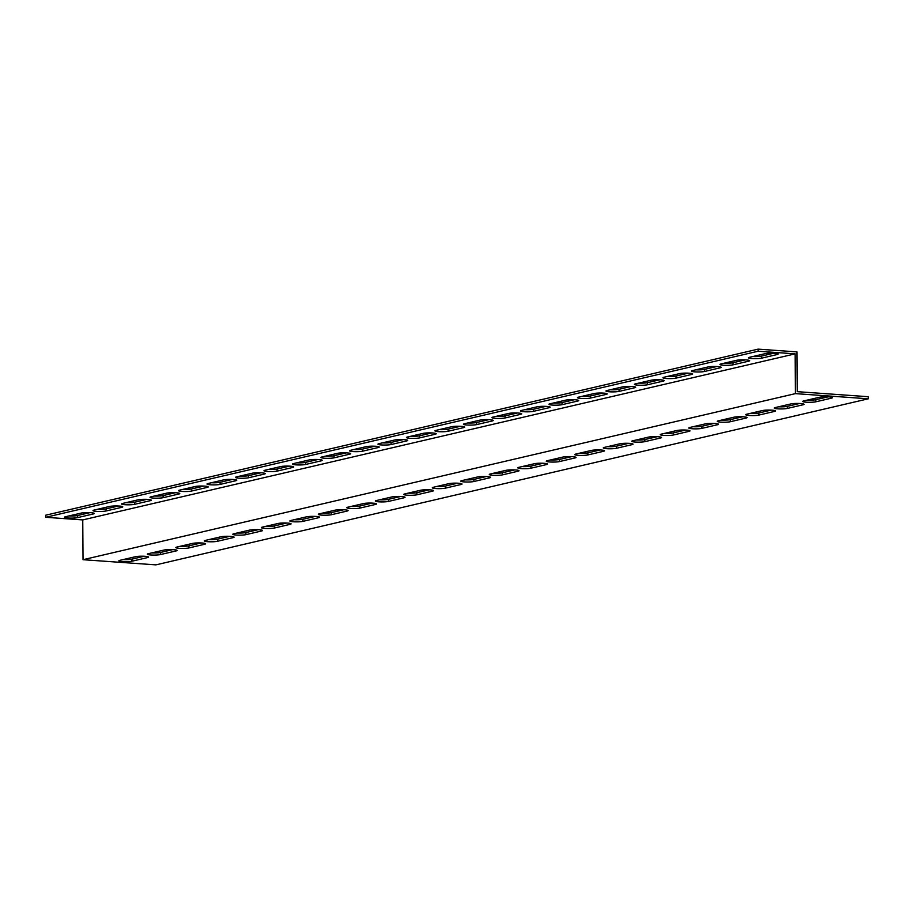 <?xml version="1.0" encoding="UTF-8"?>
<svg xmlns="http://www.w3.org/2000/svg" width="914" height="914" viewBox="0 0 914 914"><rect width="100%" height="100%" fill="white"/><g stroke="black" fill="none" stroke-linecap="round" stroke-linejoin="round"><path stroke-width="1.37" d="M795.431 393.626L83.037 559.699L155.906 564.863L868.3 398.801L795.431 393.626L795.157 353.855L758.117 351.227L45.711 517.29L82.751 519.917L795.157 353.855M868.3 398.801L868.289 396.71L797.236 391.66L796.962 351.89L758.094 349.137L45.7 515.199L45.711 517.29M83.037 559.699L82.751 519.917M81.163 513.097A7.038 0.937 -0.4 0 1 89.069 512.605A7.038 0.937 -0.4 0 1 94.268 513.474A7.038 0.937 -0.4 0 1 93.308 513.954L77.633 517.61A7.038 0.937 -0.4 0 1 69.715 518.089A7.038 0.937 -0.4 0 1 64.517 517.221A7.038 0.937 -0.4 0 1 65.488 516.741L81.163 513.097M138.151 499.809A7.038 0.937 -0.4 0 1 146.069 499.318A7.038 0.937 -0.4 0 1 151.267 500.187A7.038 0.937 -0.4 0 1 150.296 500.666L134.621 504.322A7.038 0.937 -0.4 0 1 126.703 504.802A7.038 0.937 -0.4 0 1 121.505 503.945A7.038 0.937 -0.4 0 1 122.476 503.465L138.151 499.809M195.139 486.522A7.038 0.937 -0.4 0 1 203.057 486.042A7.038 0.937 -0.4 0 1 208.255 486.899A7.038 0.937 -0.4 0 1 207.284 487.379L191.609 491.035A7.038 0.937 -0.4 0 1 183.703 491.515A7.038 0.937 -0.4 0 1 178.504 490.658A7.038 0.937 -0.4 0 1 179.464 490.178L195.139 486.522M252.138 473.235A7.038 0.937 -0.4 0 1 260.044 472.755A7.038 0.937 -0.4 0 1 265.243 473.623A7.038 0.937 -0.4 0 1 264.283 474.103L248.608 477.748A7.038 0.937 -0.4 0 1 240.69 478.239A7.038 0.937 -0.4 0 1 235.492 477.371A7.038 0.937 -0.4 0 1 236.463 476.891L252.138 473.235M309.126 459.948A7.038 0.937 -0.4 0 1 317.044 459.468A7.038 0.937 -0.4 0 1 322.242 460.336A7.038 0.937 -0.4 0 1 321.271 460.816L305.596 464.472A7.038 0.937 -0.4 0 1 297.678 464.952A7.038 0.937 -0.4 0 1 292.48 464.084A7.038 0.937 -0.4 0 1 293.451 463.604L309.126 459.948M366.114 446.66A7.038 0.937 -0.4 0 1 374.032 446.181A7.038 0.937 -0.4 0 1 379.23 447.049A7.038 0.937 -0.4 0 1 378.259 447.529L362.584 451.185A7.038 0.937 -0.4 0 1 354.678 451.665A7.038 0.937 -0.4 0 1 349.479 450.796A7.038 0.937 -0.4 0 1 350.439 450.316L366.114 446.66M423.113 433.385A7.038 0.937 -0.4 0 1 431.02 432.893A7.038 0.937 -0.4 0 1 436.218 433.762A7.038 0.937 -0.4 0 1 435.258 434.241L419.583 437.897A7.038 0.937 -0.4 0 1 411.666 438.377A7.038 0.937 -0.4 0 1 406.467 437.509A7.038 0.937 -0.4 0 1 407.438 437.029L423.113 433.385M480.101 420.097A7.038 0.937 -0.4 0 1 488.019 419.617A7.038 0.937 -0.4 0 1 493.217 420.474A7.038 0.937 -0.4 0 1 492.246 420.954L476.571 424.61A7.038 0.937 -0.4 0 1 468.654 425.09A7.038 0.937 -0.4 0 1 463.455 424.233A7.038 0.937 -0.4 0 1 464.426 423.753L480.101 420.097M537.089 406.81A7.038 0.937 -0.4 0 1 545.007 406.33A7.038 0.937 -0.4 0 1 550.205 407.187A7.038 0.937 -0.4 0 1 549.234 407.667L533.57 411.323A7.038 0.937 -0.4 0 1 525.653 411.814A7.038 0.937 -0.4 0 1 520.454 410.946A7.038 0.937 -0.4 0 1 521.426 410.466L537.089 406.81M594.089 393.523A7.038 0.937 -0.4 0 1 601.995 393.043A7.038 0.937 -0.4 0 1 607.193 393.911A7.038 0.937 -0.4 0 1 606.233 394.391L590.558 398.036A7.038 0.937 -0.4 0 1 582.641 398.527A7.038 0.937 -0.4 0 1 577.442 397.659A7.038 0.937 -0.4 0 1 578.413 397.179L594.089 393.523M651.076 380.235A7.038 0.937 -0.4 0 1 658.994 379.756A7.038 0.937 -0.4 0 1 664.192 380.624A7.038 0.937 -0.4 0 1 663.221 381.104L647.546 384.76A7.038 0.937 -0.4 0 1 639.629 385.24A7.038 0.937 -0.4 0 1 634.442 384.371A7.038 0.937 -0.4 0 1 635.401 383.891L651.076 380.235M708.064 366.96A7.038 0.937 -0.4 0 1 715.982 366.468A7.038 0.937 -0.4 0 1 721.18 367.337A7.038 0.937 -0.4 0 1 720.209 367.816L704.545 371.472A7.038 0.937 -0.4 0 1 696.628 371.952A7.038 0.937 -0.4 0 1 691.43 371.084A7.038 0.937 -0.4 0 1 692.401 370.604L708.064 366.96M765.064 353.672A7.038 0.937 -0.4 0 1 772.97 353.181A7.038 0.937 -0.4 0 1 778.168 354.049A7.038 0.937 -0.4 0 1 777.208 354.529L761.533 358.185A7.038 0.937 -0.4 0 1 753.616 358.665A7.038 0.937 -0.4 0 1 748.417 357.808A7.038 0.937 -0.4 0 1 749.389 357.328L765.064 353.672M736.57 360.31A7.038 0.937 -0.4 0 1 744.476 359.83A7.038 0.937 -0.4 0 1 749.674 360.699A7.038 0.937 -0.4 0 1 748.715 361.179L733.039 364.823A7.038 0.937 -0.4 0 1 725.122 365.314A7.038 0.937 -0.4 0 1 719.924 364.446A7.038 0.937 -0.4 0 1 720.895 363.966L736.57 360.31M679.57 373.598A7.038 0.937 -0.4 0 1 687.488 373.118A7.038 0.937 -0.4 0 1 692.686 373.975A7.038 0.937 -0.4 0 1 691.715 374.454L676.04 378.11A7.038 0.937 -0.4 0 1 668.134 378.602A7.038 0.937 -0.4 0 1 662.936 377.733A7.038 0.937 -0.4 0 1 663.895 377.254L679.57 373.598M622.583 386.885A7.038 0.937 -0.4 0 1 630.5 386.394A7.038 0.937 -0.4 0 1 635.698 387.262A7.038 0.937 -0.4 0 1 634.727 387.742L619.052 391.398A7.038 0.937 -0.4 0 1 611.135 391.877A7.038 0.937 -0.4 0 1 605.936 391.021A7.038 0.937 -0.4 0 1 606.907 390.541L622.583 386.885M565.583 400.172A7.038 0.937 -0.4 0 1 573.501 399.681A7.038 0.937 -0.4 0 1 578.699 400.549A7.038 0.937 -0.4 0 1 577.728 401.029L562.064 404.685A7.038 0.937 -0.4 0 1 554.147 405.165A7.038 0.937 -0.4 0 1 548.948 404.296A7.038 0.937 -0.4 0 1 549.92 403.817L565.583 400.172M508.595 413.448A7.038 0.937 -0.4 0 1 516.513 412.968A7.038 0.937 -0.4 0 1 521.711 413.836A7.038 0.937 -0.4 0 1 520.74 414.316L505.065 417.972A7.038 0.937 -0.4 0 1 497.159 418.452A7.038 0.937 -0.4 0 1 491.961 417.584A7.038 0.937 -0.4 0 1 492.92 417.104L508.595 413.448M451.607 426.735A7.038 0.937 -0.4 0 1 459.525 426.255A7.038 0.937 -0.4 0 1 464.712 427.124A7.038 0.937 -0.4 0 1 463.752 427.603L448.077 431.248A7.038 0.937 -0.4 0 1 440.16 431.739A7.038 0.937 -0.4 0 1 434.961 430.871A7.038 0.937 -0.4 0 1 435.932 430.391L451.607 426.735M394.608 440.022A7.038 0.937 -0.4 0 1 402.526 439.543A7.038 0.937 -0.4 0 1 407.724 440.399A7.038 0.937 -0.4 0 1 406.753 440.891L391.089 444.535A7.038 0.937 -0.4 0 1 383.172 445.027A7.038 0.937 -0.4 0 1 377.973 444.158A7.038 0.937 -0.4 0 1 378.944 443.678L394.608 440.022M337.62 453.31A7.038 0.937 -0.4 0 1 345.538 452.83A7.038 0.937 -0.4 0 1 350.736 453.687A7.038 0.937 -0.4 0 1 349.765 454.167L334.09 457.823A7.038 0.937 -0.4 0 1 326.184 458.302A7.038 0.937 -0.4 0 1 320.985 457.446A7.038 0.937 -0.4 0 1 321.945 456.966L337.62 453.31M280.632 466.597A7.038 0.937 -0.4 0 1 288.55 466.106A7.038 0.937 -0.4 0 1 293.737 466.974A7.038 0.937 -0.4 0 1 292.777 467.454L277.102 471.11A7.038 0.937 -0.4 0 1 269.184 471.59A7.038 0.937 -0.4 0 1 263.986 470.733A7.038 0.937 -0.4 0 1 264.957 470.242L280.632 466.597M223.633 479.884A7.038 0.937 -0.4 0 1 231.55 479.393A7.038 0.937 -0.4 0 1 236.749 480.261A7.038 0.937 -0.4 0 1 235.778 480.741L220.114 484.397A7.038 0.937 -0.4 0 1 212.197 484.877A7.038 0.937 -0.4 0 1 206.998 484.009A7.038 0.937 -0.4 0 1 207.969 483.529L223.633 479.884M166.645 493.16A7.038 0.937 -0.4 0 1 174.563 492.68A7.038 0.937 -0.4 0 1 179.761 493.549A7.038 0.937 -0.4 0 1 178.79 494.028L163.115 497.684A7.038 0.937 -0.4 0 1 155.209 498.164A7.038 0.937 -0.4 0 1 150.01 497.296A7.038 0.937 -0.4 0 1 150.97 496.816L166.645 493.16M109.657 506.447A7.038 0.937 -0.4 0 1 117.563 505.968A7.038 0.937 -0.4 0 1 122.762 506.836A7.038 0.937 -0.4 0 1 121.802 507.316L106.127 510.96A7.038 0.937 -0.4 0 1 98.209 511.452A7.038 0.937 -0.4 0 1 93.011 510.583A7.038 0.937 -0.4 0 1 93.982 510.103L109.657 506.447M819.378 397.282A7.038 0.937 -0.4 0 1 827.296 396.79A7.038 0.937 -0.4 0 1 832.494 397.659A7.038 0.937 -0.4 0 1 831.523 398.138L815.859 401.794A7.038 0.937 -0.4 0 1 807.942 402.274A7.038 0.937 -0.4 0 1 802.743 401.417A7.038 0.937 -0.4 0 1 803.714 400.938L819.378 397.282M790.884 403.919A7.038 0.937 -0.4 0 1 798.802 403.44A7.038 0.937 -0.4 0 1 804 404.308A7.038 0.937 -0.4 0 1 803.029 404.788L787.354 408.432A7.038 0.937 -0.4 0 1 779.448 408.924A7.038 0.937 -0.4 0 1 774.249 408.055A7.038 0.937 -0.4 0 1 775.209 407.575L790.884 403.919M762.39 410.569A7.038 0.937 -0.4 0 1 770.308 410.078A7.038 0.937 -0.4 0 1 775.506 410.946A7.038 0.937 -0.4 0 1 774.535 411.426L758.86 415.082A7.038 0.937 -0.4 0 1 750.942 415.562A7.038 0.937 -0.4 0 1 745.744 414.693A7.038 0.937 -0.4 0 1 746.715 414.213L762.39 410.569M733.896 417.207A7.038 0.937 -0.4 0 1 741.814 416.727A7.038 0.937 -0.4 0 1 747.012 417.584A7.038 0.937 -0.4 0 1 746.041 418.064L730.366 421.72A7.038 0.937 -0.4 0 1 722.448 422.211A7.038 0.937 -0.4 0 1 717.25 421.343A7.038 0.937 -0.4 0 1 718.221 420.863L733.896 417.207M705.402 423.845A7.038 0.937 -0.4 0 1 713.308 423.365A7.038 0.937 -0.4 0 1 718.507 424.233A7.038 0.937 -0.4 0 1 717.547 424.713L701.872 428.369A7.038 0.937 -0.4 0 1 693.955 428.849A7.038 0.937 -0.4 0 1 688.756 427.981A7.038 0.937 -0.4 0 1 689.727 427.501L705.402 423.845M676.897 430.494A7.038 0.937 -0.4 0 1 684.815 430.014A7.038 0.937 -0.4 0 1 690.013 430.871A7.038 0.937 -0.4 0 1 689.042 431.351L673.378 435.007A7.038 0.937 -0.4 0 1 665.461 435.487A7.038 0.937 -0.4 0 1 660.262 434.63A7.038 0.937 -0.4 0 1 661.233 434.15L676.897 430.494M648.403 437.132A7.038 0.937 -0.4 0 1 656.321 436.652A7.038 0.937 -0.4 0 1 661.519 437.52A7.038 0.937 -0.4 0 1 660.548 438L644.873 441.645A7.038 0.937 -0.4 0 1 636.967 442.136A7.038 0.937 -0.4 0 1 631.768 441.268A7.038 0.937 -0.4 0 1 632.739 440.788L648.403 437.132M619.909 443.781A7.038 0.937 -0.4 0 1 627.827 443.29A7.038 0.937 -0.4 0 1 633.025 444.158A7.038 0.937 -0.4 0 1 632.054 444.638L616.379 448.294A7.038 0.937 -0.4 0 1 608.473 448.774A7.038 0.937 -0.4 0 1 603.274 447.906A7.038 0.937 -0.4 0 1 604.234 447.426L619.909 443.781M591.415 450.419A7.038 0.937 -0.4 0 1 599.333 449.939A7.038 0.937 -0.4 0 1 604.531 450.796A7.038 0.937 -0.4 0 1 603.56 451.288L587.885 454.932A7.038 0.937 -0.4 0 1 579.967 455.423A7.038 0.937 -0.4 0 1 574.769 454.555A7.038 0.937 -0.4 0 1 575.74 454.075L591.415 450.419M562.921 457.057A7.038 0.937 -0.4 0 1 570.839 456.577A7.038 0.937 -0.4 0 1 576.026 457.446A7.038 0.937 -0.4 0 1 575.066 457.925L559.391 461.581A7.038 0.937 -0.4 0 1 551.473 462.061A7.038 0.937 -0.4 0 1 546.275 461.193A7.038 0.937 -0.4 0 1 547.246 460.713L562.921 457.057M534.427 463.706A7.038 0.937 -0.4 0 1 542.333 463.227A7.038 0.937 -0.4 0 1 547.532 464.084A7.038 0.937 -0.4 0 1 546.572 464.563L530.897 468.219A7.038 0.937 -0.4 0 1 522.979 468.699A7.038 0.937 -0.4 0 1 517.781 467.842A7.038 0.937 -0.4 0 1 518.752 467.362L534.427 463.706M505.922 470.344A7.038 0.937 -0.4 0 1 513.839 469.865A7.038 0.937 -0.4 0 1 519.038 470.733A7.038 0.937 -0.4 0 1 518.067 471.213L502.403 474.869A7.038 0.937 -0.4 0 1 494.485 475.349A7.038 0.937 -0.4 0 1 489.287 474.48A7.038 0.937 -0.4 0 1 490.258 474L505.922 470.344M477.428 476.994A7.038 0.937 -0.4 0 1 485.345 476.502A7.038 0.937 -0.4 0 1 490.544 477.371A7.038 0.937 -0.4 0 1 489.573 477.851L473.898 481.507A7.038 0.937 -0.4 0 1 465.991 481.986A7.038 0.937 -0.4 0 1 460.793 481.118A7.038 0.937 -0.4 0 1 461.753 480.638L477.428 476.994M448.934 483.632A7.038 0.937 -0.4 0 1 456.851 483.152A7.038 0.937 -0.4 0 1 462.05 484.02A7.038 0.937 -0.4 0 1 461.079 484.5L445.404 488.145A7.038 0.937 -0.4 0 1 437.498 488.636A7.038 0.937 -0.4 0 1 432.299 487.768A7.038 0.937 -0.4 0 1 433.259 487.288L448.934 483.632M420.44 490.27A7.038 0.937 -0.4 0 1 428.358 489.79A7.038 0.937 -0.4 0 1 433.556 490.658A7.038 0.937 -0.4 0 1 432.585 491.138L416.91 494.794A7.038 0.937 -0.4 0 1 408.992 495.274A7.038 0.937 -0.4 0 1 403.794 494.405A7.038 0.937 -0.4 0 1 404.765 493.926L420.44 490.27M391.946 496.919A7.038 0.937 -0.4 0 1 399.852 496.439A7.038 0.937 -0.4 0 1 405.051 497.296A7.038 0.937 -0.4 0 1 404.091 497.776L388.416 501.432A7.038 0.937 -0.4 0 1 380.498 501.912A7.038 0.937 -0.4 0 1 375.3 501.055A7.038 0.937 -0.4 0 1 376.271 500.575L391.946 496.919M363.452 503.557A7.038 0.937 -0.4 0 1 371.358 503.077A7.038 0.937 -0.4 0 1 376.557 503.945A7.038 0.937 -0.4 0 1 375.597 504.425L359.922 508.081A7.038 0.937 -0.4 0 1 352.004 508.561A7.038 0.937 -0.4 0 1 346.806 507.693A7.038 0.937 -0.4 0 1 347.777 507.213L363.452 503.557M334.947 510.206A7.038 0.937 -0.4 0 1 342.864 509.715A7.038 0.937 -0.4 0 1 348.063 510.583A7.038 0.937 -0.4 0 1 347.092 511.063L331.428 514.719A7.038 0.937 -0.4 0 1 323.51 515.199A7.038 0.937 -0.4 0 1 318.312 514.342A7.038 0.937 -0.4 0 1 319.283 513.851L334.947 510.206M306.453 516.844A7.038 0.937 -0.4 0 1 314.37 516.364A7.038 0.937 -0.4 0 1 319.569 517.233A7.038 0.937 -0.4 0 1 318.598 517.712L302.922 521.357A7.038 0.937 -0.4 0 1 295.016 521.848A7.038 0.937 -0.4 0 1 289.818 520.98A7.038 0.937 -0.4 0 1 290.778 520.5L306.453 516.844M277.959 523.494A7.038 0.937 -0.4 0 1 285.876 523.002A7.038 0.937 -0.4 0 1 291.075 523.871A7.038 0.937 -0.4 0 1 290.104 524.35L274.428 528.006A7.038 0.937 -0.4 0 1 266.511 528.486A7.038 0.937 -0.4 0 1 261.324 527.618A7.038 0.937 -0.4 0 1 262.284 527.138L277.959 523.494M249.465 530.131A7.038 0.937 -0.4 0 1 257.382 529.652A7.038 0.937 -0.4 0 1 262.581 530.508A7.038 0.937 -0.4 0 1 261.61 530.988L245.935 534.644A7.038 0.937 -0.4 0 1 238.017 535.124A7.038 0.937 -0.4 0 1 232.819 534.267A7.038 0.937 -0.4 0 1 233.79 533.787L249.465 530.131M220.971 536.769A7.038 0.937 -0.4 0 1 228.877 536.289A7.038 0.937 -0.4 0 1 234.075 537.158A7.038 0.937 -0.4 0 1 233.116 537.638L217.441 541.294A7.038 0.937 -0.4 0 1 209.523 541.774A7.038 0.937 -0.4 0 1 204.325 540.905A7.038 0.937 -0.4 0 1 205.296 540.425L220.971 536.769M192.477 543.419A7.038 0.937 -0.4 0 1 200.383 542.927A7.038 0.937 -0.4 0 1 205.581 543.796A7.038 0.937 -0.4 0 1 204.622 544.276L188.947 547.932A7.038 0.937 -0.4 0 1 181.029 548.411A7.038 0.937 -0.4 0 1 175.831 547.555A7.038 0.937 -0.4 0 1 176.802 547.075L192.477 543.419M163.972 550.057A7.038 0.937 -0.4 0 1 171.889 549.577A7.038 0.937 -0.4 0 1 177.088 550.445A7.038 0.937 -0.4 0 1 176.116 550.925L160.453 554.57A7.038 0.937 -0.4 0 1 152.535 555.061A7.038 0.937 -0.4 0 1 147.337 554.192A7.038 0.937 -0.4 0 1 148.308 553.713L163.972 550.057M135.478 556.706A7.038 0.937 -0.4 0 1 143.395 556.215A7.038 0.937 -0.4 0 1 148.594 557.083A7.038 0.937 -0.4 0 1 147.622 557.563L131.947 561.219A7.038 0.937 -0.4 0 1 124.041 561.699A7.038 0.937 -0.4 0 1 118.843 560.83A7.038 0.937 -0.4 0 1 119.803 560.351L135.478 556.706M807.062 400.149A7.038 0.937 179.6 0 0 815.836 399.704L828.164 396.825M778.568 406.799A7.038 0.937 179.6 0 0 787.342 406.342L799.67 403.474M750.074 413.436A7.038 0.937 179.6 0 0 758.849 412.991L771.165 410.112M721.569 420.074A7.038 0.937 179.6 0 0 730.355 419.629L742.671 416.761M693.075 426.724A7.038 0.937 179.6 0 0 701.861 426.267L714.177 423.399M664.581 433.362A7.038 0.937 179.6 0 0 673.355 432.916L685.683 430.037M636.087 440.011A7.038 0.937 179.6 0 0 644.861 439.554L657.189 436.686M607.593 446.649A7.038 0.937 179.6 0 0 616.367 446.203L628.695 443.324M579.088 453.287A7.038 0.937 179.6 0 0 587.873 452.841L600.19 449.974M550.594 459.936A7.038 0.937 179.6 0 0 559.379 459.479L571.696 456.612M522.1 466.574A7.038 0.937 179.6 0 0 530.885 466.129L543.202 463.249M493.606 473.224A7.038 0.937 179.6 0 0 502.38 472.767L514.708 469.899M465.112 479.861A7.038 0.937 179.6 0 0 473.886 479.416L486.214 476.537M436.618 486.499A7.038 0.937 179.6 0 0 445.392 486.054L457.708 483.186M408.112 493.149A7.038 0.937 179.6 0 0 416.898 492.703L429.214 489.824M379.618 499.787A7.038 0.937 179.6 0 0 388.404 499.341L400.72 496.473M351.125 506.436A7.038 0.937 179.6 0 0 359.899 505.979L372.227 503.111M322.631 513.074A7.038 0.937 179.6 0 0 331.405 512.628L343.733 509.749M294.137 519.723A7.038 0.937 179.6 0 0 302.911 519.266L315.239 516.399M265.643 526.361A7.038 0.937 179.6 0 0 274.417 525.916L286.733 523.037M237.137 532.999A7.038 0.937 179.6 0 0 245.923 532.554L258.239 529.686M208.643 539.648A7.038 0.937 179.6 0 0 217.429 539.191L229.745 536.324M180.149 546.286A7.038 0.937 179.6 0 0 188.924 545.841L201.251 542.962M151.655 552.936A7.038 0.937 179.6 0 0 160.43 552.479L172.757 549.611M123.162 559.574A7.038 0.937 179.6 0 0 131.936 559.128L144.263 556.249M97.33 509.327A7.038 0.937 179.6 0 0 106.115 508.87L118.432 506.002M154.329 496.039A7.038 0.937 179.6 0 0 163.103 495.582L175.419 492.715M211.317 482.752A7.038 0.937 179.6 0 0 220.091 482.306L232.419 479.427M268.305 469.465A7.038 0.937 179.6 0 0 277.091 469.019L289.407 466.14M325.304 456.177A7.038 0.937 179.6 0 0 334.078 455.732L346.406 452.853M382.292 442.89A7.038 0.937 179.6 0 0 391.066 442.445L403.394 439.577M439.28 429.614A7.038 0.937 179.6 0 0 448.066 429.157L460.382 426.29M496.279 416.327A7.038 0.937 179.6 0 0 505.054 415.87L517.381 413.002M553.267 403.04A7.038 0.937 179.6 0 0 562.041 402.594L574.369 399.715M610.255 389.752A7.038 0.937 179.6 0 0 619.041 389.307L631.357 386.428M667.254 376.465A7.038 0.937 179.6 0 0 676.029 376.02L688.356 373.152M724.242 363.189A7.038 0.937 179.6 0 0 733.017 362.732L745.344 359.865M752.736 356.54A7.038 0.937 179.6 0 0 761.522 356.094L773.838 353.215M695.748 369.827A7.038 0.937 179.6 0 0 704.523 369.382L716.85 366.503M638.76 383.115A7.038 0.937 179.6 0 0 647.535 382.658L659.851 379.79M581.761 396.402A7.038 0.937 179.6 0 0 590.547 395.945L602.863 393.077M524.773 409.678A7.038 0.937 179.6 0 0 533.548 409.232L545.875 406.364M467.774 422.965A7.038 0.937 179.6 0 0 476.56 422.519L488.876 419.64M410.786 436.252A7.038 0.937 179.6 0 0 419.572 435.807L431.888 432.928M353.798 449.539A7.038 0.937 179.6 0 0 362.572 449.082L374.9 446.215M296.799 462.827A7.038 0.937 179.6 0 0 305.584 462.37L317.901 459.502M239.811 476.114A7.038 0.937 179.6 0 0 248.597 475.657L260.913 472.789M182.823 489.39A7.038 0.937 179.6 0 0 191.597 488.944L203.925 486.077M125.824 502.677A7.038 0.937 179.6 0 0 134.609 502.232L146.925 499.352M68.836 515.964A7.038 0.937 179.6 0 0 77.61 515.519L89.938 512.64M758.117 351.227L758.094 349.137M106.115 508.87L106.127 510.96M121.79 506.367L121.802 507.316M163.103 495.582L163.115 497.684M178.778 493.08L178.79 494.028M220.091 482.306L220.114 484.397M235.778 479.793L235.778 480.741M277.091 469.019L277.102 471.11M292.766 466.506L292.777 467.454M334.078 455.732L334.09 457.823M349.765 453.218L349.765 454.167M391.066 442.445L391.089 444.535M406.753 439.942L406.753 440.891M448.066 429.157L448.077 431.248M463.741 426.655L463.752 427.603M505.054 415.87L505.065 417.972M520.74 413.368L520.74 414.316M562.041 402.594L562.064 404.685M577.728 400.081L577.728 401.029M619.041 389.307L619.052 391.398M634.716 386.793L634.727 387.742M676.029 376.02L676.04 378.11M691.715 373.518L691.715 374.454M733.017 362.732L733.039 364.823M748.703 360.23L748.715 361.179M761.522 356.094L761.533 358.185M777.197 353.581L777.208 354.529M704.523 369.382L704.545 371.472M720.209 366.868L720.209 367.816M647.535 382.658L647.546 384.76M663.21 380.155L663.221 381.104M590.547 395.945L590.558 398.036M606.222 393.443L606.233 394.391M533.548 409.232L533.57 411.323M549.234 406.73L549.234 407.667M476.56 422.519L476.571 424.61M492.235 420.006L492.246 420.954M419.572 435.807L419.583 437.897M435.247 433.293L435.258 434.241M362.572 449.082L362.584 451.185M378.259 446.58L378.259 447.529M305.584 462.37L305.596 464.472M321.26 459.868L321.271 460.816M248.597 475.657L248.608 477.748M264.272 473.155L264.283 474.103M191.597 488.944L191.609 491.035M207.284 486.442L207.284 487.379M134.609 502.232L134.621 504.322M150.284 499.718L150.296 500.666M77.61 515.519L77.633 517.61M93.297 513.005L93.308 513.954M147.622 557.563L147.622 556.615M131.947 561.219L131.936 559.128M176.116 550.925L176.116 549.977M160.453 554.57L160.43 552.479M204.622 544.276L204.61 543.327M188.947 547.932L188.924 545.841M233.116 537.638L233.104 536.689M217.441 541.294L217.429 539.191M261.61 530.988L261.598 530.051M245.935 534.644L245.923 532.554M290.104 524.35L290.092 523.402M274.428 528.006L274.417 525.916M318.598 517.712L318.598 516.764M302.922 521.357L302.911 519.266M347.092 511.063L347.092 510.115M331.428 514.719L331.405 512.628M375.597 504.425L375.585 503.477M359.922 508.081L359.899 505.979M404.091 497.776L404.079 496.828M388.416 501.432L388.404 499.341M432.585 491.138L432.573 490.19M416.91 494.794L416.898 492.703M461.079 484.5L461.067 483.552M445.404 488.145L445.392 486.054M489.573 477.851L489.573 476.902M473.898 481.507L473.886 479.416M518.067 471.213L518.067 470.264M502.403 474.869L502.38 472.767M546.572 464.563L546.561 463.615M530.897 468.219L530.885 466.129M575.066 457.925L575.055 456.977M559.391 461.581L559.379 459.479M603.56 451.288L603.548 450.339M587.885 454.932L587.873 452.841M632.054 444.638L632.054 443.69M616.379 448.294L616.367 446.203M660.548 438L660.548 437.052M644.873 441.645L644.861 439.554M689.042 431.351L689.042 430.403M673.378 435.007L673.355 432.916M717.547 424.713L717.536 423.765M701.872 428.369L701.861 426.267M746.041 418.064L746.03 417.127M730.366 421.72L730.355 419.629M774.535 411.426L774.524 410.477M758.86 415.082L758.849 412.991M803.029 404.788L803.029 403.839M787.354 408.432L787.342 406.342M831.523 398.138L831.523 397.19M815.859 401.794L815.836 399.704"/></g></svg>
